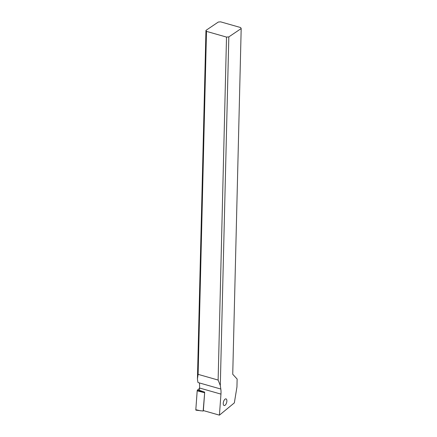 <?xml version="1.0" encoding="UTF-8"?>
<svg xmlns="http://www.w3.org/2000/svg" width="437" height="437" viewBox="0 0 437 437"><rect width="100%" height="100%" fill="white"/><g stroke="black" fill="none" stroke-linecap="round" stroke-linejoin="round"><path stroke-width="0.66" d="M204.489 392.726L197.191 390.815A0.672 0.311 105.9 0 1 197.529 390.044L199.485 388.438L197.529 390.044A0.672 0.311 105.9 0 0 197.191 390.815L195.814 409.709A0.672 0.311 105.9 0 0 196 410.179L203.156 411.037L204.669 392.579M203.631 410.649L203.156 411.037M220.303 385.538L228.824 36.899L241.186 28.558L232.735 374.263L237.133 379.054L236.941 387.002L234.347 402.881L219.429 415.15L220.958 394.114A16.803 7.839 105.9 0 0 220.822 389.045L220.303 385.538L218.129 380.059L226.513 37.085L206.499 31.382L205.953 30.382L218.314 22.036L220.625 21.85L240.64 27.553L241.186 28.558M223.247 403.433A3.447 1.606 105.9 0 0 224.115 405.525A3.447 1.606 105.9 0 0 226.869 400.991A3.447 1.606 105.9 0 0 226 398.899A3.447 1.606 105.9 0 0 223.247 403.433M228.824 36.899L226.513 37.085M220.958 394.114L199.518 388.007A16.803 7.839 -74.1 0 0 199.376 382.932L197.934 382.419L197.431 379.016L198.119 374.356L218.129 380.059M199.518 388.007L199.348 390.312L204.418 392.011L204.68 392.41L203.358 410.572L219.429 415.15M197.431 379.016L205.953 30.382M198.119 374.356L206.499 31.382M197.191 390.815L195.814 409.709A0.672 0.311 105.9 0 0 196.18 410.108M195.814 409.709L200.823 410.851M197.529 390.044L202.2 391.956M199.376 382.932L220.822 389.045"/></g></svg>
